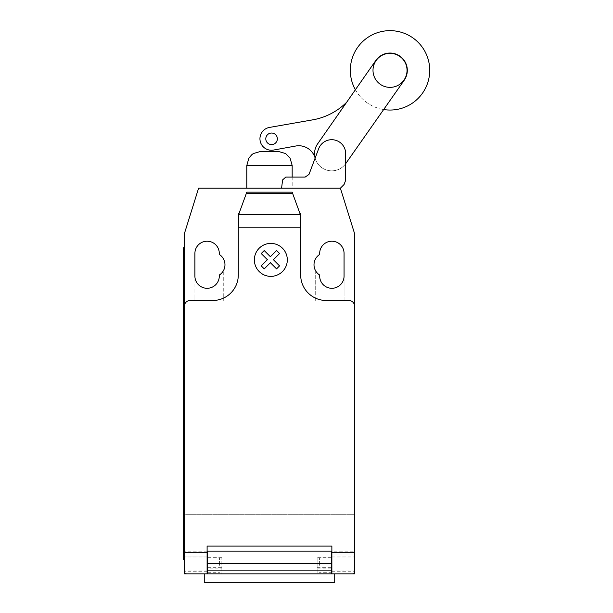 <?xml version="1.0" encoding="UTF-8"?>
<svg xmlns="http://www.w3.org/2000/svg" width="613" height="613" viewBox="0 0 613 613"><rect width="100%" height="100%" fill="white"/><g stroke="black" fill="none" stroke-linecap="round" stroke-linejoin="round"><path stroke-width="0.46" stroke-dasharray="3.06 2.3" d="M407.032 70.349A17.011 17.011 0 0 1 390.021 87.36A17.011 17.011 0 0 1 373.003 70.349A17.011 17.011 0 0 1 390.021 53.339A17.011 17.011 0 0 1 407.032 70.349M345.671 163.686A17.172 17.172 0 0 1 315.128 158.108L318.653 148.76A13.961 13.961 0 0 1 345.671 154.292L345.671 180.245L344.085 184.482L340.376 188.191L281.574 188.191L340.376 188.191L344.085 184.482L345.671 180.245L345.671 154.292A13.961 13.961 0 0 0 318.653 148.76L308.99 174.421L305.159 177.073L285.804 177.073L282.616 179.893L281.574 188.191L282.616 179.893L285.804 177.073L305.159 177.073L285.804 177.073L282.616 179.893L281.574 188.191L340.376 188.191L281.574 188.191M331.871 553.991L354.559 553.991L354.559 551.156L331.871 551.156L331.871 546.053L207.102 546.053L207.102 573.845L187.249 573.845C185.532 573.668 184.59 572.726 184.413 571.01A2.835 2.835 0 0 0 187.249 573.845L351.724 573.845A2.835 2.835 0 0 0 354.559 571.01L354.559 295.949L344.062 295.949L344.062 253.407A12.191 12.191 0 0 0 331.871 241.215A12.191 12.191 0 0 0 319.679 253.407L319.679 254.449A12.191 12.191 0 0 0 315.71 270.961L315.71 295.949L223.262 295.949L223.262 270.961L223.262 301.052L223.262 295.949L315.71 295.949L315.71 301.052L344.062 301.052L344.062 295.949L354.559 295.949L354.559 233.561L340.376 188.191L344.085 184.482L345.671 180.245L345.671 154.292A13.961 13.961 0 0 0 318.653 148.76L308.99 174.421L305.159 177.073M355.387 89.759A39.699 39.699 0 0 0 383.654 109.535M429.721 70.349A39.699 39.699 0 0 1 390.021 110.049A39.699 39.699 0 0 1 350.322 70.349A39.699 39.699 0 0 1 390.021 30.65A39.699 39.699 0 0 1 429.721 70.349M271.574 133.044A5.778 5.778 0 0 0 265.797 138.822A5.778 5.778 0 0 0 271.574 144.599A5.778 5.778 0 0 1 265.797 138.822A5.778 5.778 0 0 1 271.574 133.044A5.778 5.778 0 0 0 265.797 138.822A5.778 5.778 0 0 0 271.574 144.599A5.778 5.778 0 0 0 277.352 138.822A5.778 5.778 0 0 0 271.574 133.044A5.778 5.778 0 0 1 277.352 138.822A5.778 5.778 0 0 1 271.574 144.599A5.778 5.778 0 0 0 277.352 138.822A5.778 5.778 0 0 0 271.574 133.044M346.697 102.21L317.58 143.932L346.697 102.21A63.905 63.905 0 0 1 313.91 119.635L269.429 127.435A11.494 11.494 0 0 0 260.134 140.814A11.494 11.494 0 0 0 273.544 150.055L295.504 146.063A17.018 17.018 0 0 1 315.028 157.702A17.172 17.172 0 0 1 317.58 143.932A17.172 17.172 0 0 0 315.028 157.702M375.807 60.488L317.58 143.932A17.172 17.172 0 0 0 322.086 167.885A17.172 17.172 0 0 0 346 163.204L404.235 80.211A17.294 17.294 0 0 0 399.875 56.135A17.294 17.294 0 0 0 375.807 60.488M292.171 177.073L292.171 188.191L246.801 188.191L292.171 188.191M277.995 151.327L260.977 151.327M204.252 582.35L334.713 582.35M221.845 568.174L221.845 573.845L207.669 573.845L221.845 573.845L221.845 557.677L221.845 568.174L207.669 568.174L207.669 557.677L207.669 573.845L334.713 573.845L184.413 573.845L184.413 514.292L354.559 514.292L184.413 514.292L184.413 295.949L194.903 295.949L194.903 301.052L223.262 301.052L194.903 301.052L194.903 276.095A12.191 12.191 0 0 0 207.102 288.286A12.191 12.191 0 0 0 219.293 276.095L219.293 275.053A12.191 12.191 0 0 0 219.293 254.449L219.293 253.407A12.191 12.191 0 0 0 207.102 241.215A12.191 12.191 0 0 0 194.903 253.407L194.903 295.949L184.413 295.949L184.413 233.561L198.597 188.191L340.376 188.191M219.577 565.339L219.577 557.96L219.577 565.339M319.396 565.339L319.396 557.96L319.396 565.339M331.871 571.722L354.559 571.722L354.559 573.845L331.871 573.845L331.871 551.156M300.676 215.531L299.535 212.397L300.676 215.531L300.676 233.561L300.676 215.531L292.171 192.16M300.018 213.707L300.676 213.707L300.676 274.961A25.524 25.524 0 0 0 326.2 300.485L348.889 300.485A5.67 5.67 0 0 1 354.559 306.155L354.559 553.401M331.871 573.845L351.724 573.845C353.44 573.668 354.383 572.726 354.559 571.01L354.559 553.991L331.304 553.991L331.304 551.156L207.669 551.156L207.669 568.174M331.304 557.677L331.304 573.845L331.304 557.677L317.128 557.677L317.128 573.845L331.304 573.845L331.304 553.991M354.559 551.156L354.559 558.029L331.871 558.029M317.128 557.677L317.128 568.174L331.304 568.174M207.102 553.991L207.669 553.991M207.102 551.156L184.413 551.156M331.304 573.845L317.128 573.845L317.128 568.174M184.413 559.661L183.279 559.661L183.279 548.321L184.413 548.321L184.413 559.661L184.413 247.736L184.413 259.084L183.279 259.084L183.279 548.321M183.279 259.084L183.279 247.736L184.413 247.736M184.413 546.053L184.413 306.155A5.67 5.67 0 0 1 190.084 300.485L212.772 300.485A25.524 25.524 0 0 0 238.296 274.961L238.296 213.707L238.955 213.707L246.801 192.16M238.296 222.22L238.296 233.561L238.296 222.22M238.296 215.531L238.955 213.707M299.535 212.397L292.853 194.022M319.679 275.053A12.191 12.191 0 0 1 315.71 270.961L315.71 301.052L344.062 301.052L344.062 276.095A12.191 12.191 0 0 1 331.871 288.286A12.191 12.191 0 0 1 319.679 276.095L319.679 275.053M292.171 165.495L246.801 165.495M207.102 571.722L184.413 571.722M331.871 556.826L354.559 556.826M331.871 556.903L354.559 556.903M317.128 567.316L331.304 567.316M207.669 567.316L221.845 567.316M207.102 556.826L184.413 556.826M207.102 558.029L184.413 558.029M184.413 556.903L207.102 556.903M207.669 571.01L184.413 571.01M354.559 571.01L331.304 571.01M207.669 572.711L219.577 572.711M319.396 557.96L331.871 557.96M331.871 572.711L319.396 572.711M221.845 557.677L207.669 557.677M207.669 557.96L219.577 557.96"/><path stroke-width="0.92" d="M373.003 70.349A17.011 17.011 0 0 0 390.021 87.36A17.011 17.011 0 0 0 407.032 70.349A17.011 17.011 0 0 0 390.021 53.339A17.011 17.011 0 0 0 373.003 70.349M281.574 188.191L282.616 179.893L285.804 177.073L305.159 177.073L308.99 174.421L315.128 158.108A17.172 17.172 0 0 1 317.58 143.932L375.807 60.488A17.294 17.294 0 0 1 399.875 56.135A17.294 17.294 0 0 1 404.235 80.211L346 163.204A17.172 17.172 0 0 1 345.671 163.686M305.159 177.073L308.99 174.421L318.653 148.76A13.961 13.961 0 0 1 345.671 154.292L345.671 180.245L344.085 184.482L340.376 188.191L354.559 233.561L354.559 552.681L331.871 552.681L331.871 573.845L354.559 573.845L354.559 552.681M383.654 109.535A39.699 39.699 0 0 0 429.721 70.349A39.699 39.699 0 0 0 390.021 30.65A39.699 39.699 0 0 0 355.387 89.759M271.574 144.599A5.778 5.778 0 0 1 265.797 138.822A5.778 5.778 0 0 1 271.574 133.044A5.778 5.778 0 0 1 277.352 138.822A5.778 5.778 0 0 1 271.574 144.599M315.028 157.702A17.018 17.018 0 0 0 295.504 146.063L273.544 150.055A11.494 11.494 0 0 1 260.134 140.814A11.494 11.494 0 0 1 269.429 127.435L313.91 119.635A63.905 63.905 0 0 0 346.697 102.21M292.171 177.073L292.171 165.495L246.801 165.495L246.801 188.191M246.801 165.495L248.901 158.085L251.843 154.66L253.353 153.549L260.977 151.327L277.995 151.327L285.62 153.549L290.072 158.085L292.171 165.495M204.252 573.845L204.252 582.35L334.713 582.35L334.713 573.845M354.559 558.029L354.559 571.722M238.687 214.443L246.801 192.16L292.171 192.16L300.676 215.531L300.676 227.814L238.296 227.814L238.687 214.443L300.278 214.443M292.662 193.501L246.311 193.501M246.801 192.16L292.171 192.16M300.676 215.531L300.676 213.707L300.018 213.707M300.676 227.814L300.676 274.961A25.524 25.524 0 0 0 326.2 300.485L348.889 300.485A5.67 5.67 0 0 1 354.559 306.155M340.376 188.191L198.597 188.191L184.413 233.561L184.413 306.155A5.67 5.67 0 0 1 190.084 300.485L212.772 300.485A25.524 25.524 0 0 0 238.296 274.961L238.296 227.814M184.413 306.155L184.413 552.681L207.102 552.681L207.102 546.053L331.871 546.053L331.871 552.681M331.304 553.991L331.871 553.991M331.304 563.278L331.304 551.156L207.669 551.156L207.669 570.856L331.304 570.856L331.304 563.278L207.669 563.278M207.102 553.991L207.669 553.991M207.669 570.856L207.669 573.845L331.304 573.845L331.304 570.856M184.413 552.681L184.413 573.845L207.102 573.845L207.102 552.681M207.102 573.845L207.669 573.845L207.102 573.845M331.304 573.845L331.871 573.845M183.279 548.321L183.279 259.084L184.413 259.084L184.413 548.321L183.279 548.321L183.279 559.661L184.413 559.661M184.413 247.736L183.279 247.736L183.279 259.084M238.955 213.707L238.296 213.707L238.296 215.531M319.679 254.449A12.191 12.191 0 0 0 319.679 275.053L319.679 276.095A12.191 12.191 0 0 0 331.871 288.286A12.191 12.191 0 0 0 344.062 276.095L344.062 253.407A12.191 12.191 0 0 0 331.871 241.215A12.191 12.191 0 0 0 319.679 253.407L319.679 254.449M219.293 275.053A12.191 12.191 0 0 0 219.293 254.449L219.293 253.407A12.191 12.191 0 0 0 207.102 241.215A12.191 12.191 0 0 0 194.903 253.407L194.903 276.095A12.191 12.191 0 0 0 207.102 288.286A12.191 12.191 0 0 0 219.293 276.095L219.293 275.053M279.551 265.881L276.563 268.877L270.394 262.709L264.226 268.877L261.23 265.881L267.398 259.713L261.23 253.537L264.226 250.548L270.394 256.717L276.563 250.548L279.551 253.537L273.39 259.713L279.551 265.881M287.313 259.881A16.474 16.474 0 0 0 262.594 245.614A16.474 16.474 0 0 0 262.594 274.149A16.474 16.474 0 0 0 287.313 259.881M331.871 551.156L331.304 551.156M331.304 556.826L331.871 556.826M207.669 551.156L207.102 551.156M207.669 556.826L207.102 556.826M207.102 572.711L207.669 572.711M331.304 557.96L331.871 557.96M331.871 572.711L331.304 572.711M207.102 557.96L207.669 557.96"/></g></svg>
